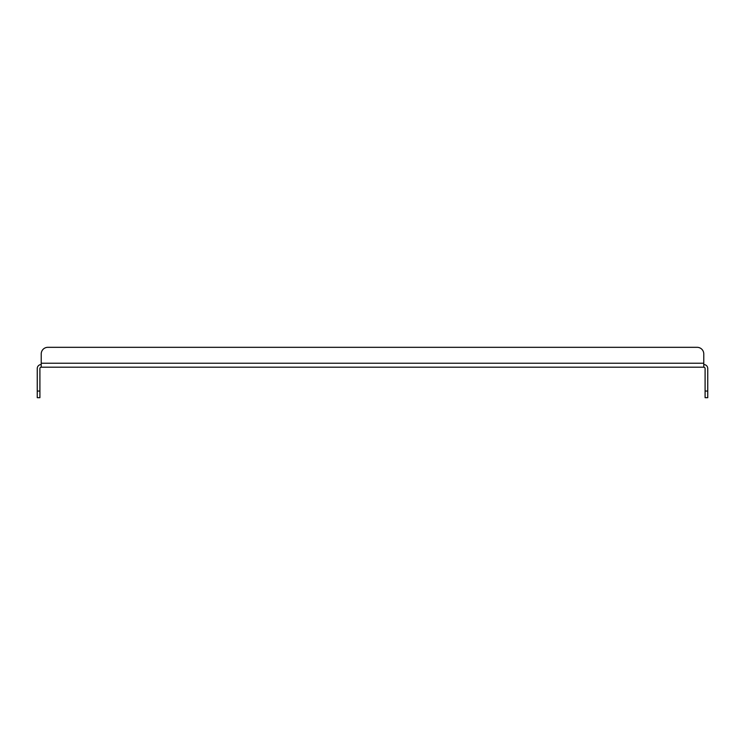 <?xml version="1.0" encoding="UTF-8"?>
<svg xmlns="http://www.w3.org/2000/svg" width="745" height="745" viewBox="0 0 745 745"><rect width="100%" height="100%" fill="white"/><g stroke="black" fill="none" stroke-linecap="round" stroke-linejoin="round"><path stroke-width="1.12" d="M703.774 364.547A3.976 3.976 0 0 1 707.75 368.524L707.75 397.681L705.096 397.681L705.096 368.524A1.322 1.322 0 0 0 703.774 367.201L41.226 367.201A1.322 1.322 0 0 0 39.904 368.524L39.904 397.681L37.25 397.681L37.25 368.524A3.976 3.976 0 0 1 41.226 364.547M41.226 367.201L41.226 353.95L41.226 363.225L703.774 363.225L703.774 367.201M703.774 363.225L703.774 353.95A6.621 6.621 0 0 0 697.152 347.319L47.848 347.319A6.621 6.621 0 0 0 41.226 353.95M47.848 347.319L697.152 347.319M705.096 391.05L707.75 391.05M37.25 391.05L39.904 391.05"/></g></svg>
